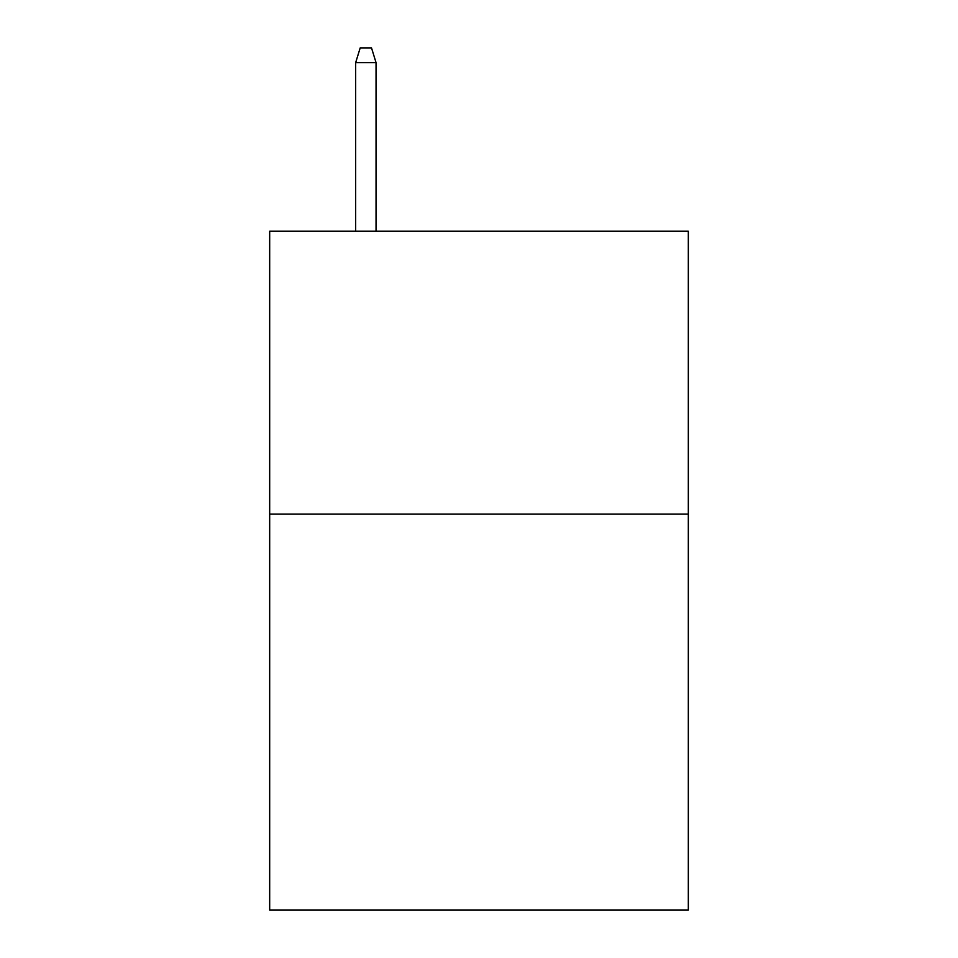 <?xml version="1.0" encoding="UTF-8"?>
<svg xmlns="http://www.w3.org/2000/svg" width="958" height="958" viewBox="0 0 958 958"><rect width="100%" height="100%" fill="white"/><g stroke="black" fill="none" stroke-linecap="round" stroke-linejoin="round"><path stroke-width="1.44" d="M688.323 514.075L688.323 910.1L269.677 910.1L269.677 231.201L688.323 231.201L688.323 514.075L269.677 514.075M376.039 231.201L376.039 62.605L355.669 62.605L355.669 231.201M355.669 62.605L360.196 47.9L371.512 47.9L376.039 62.605"/></g></svg>

